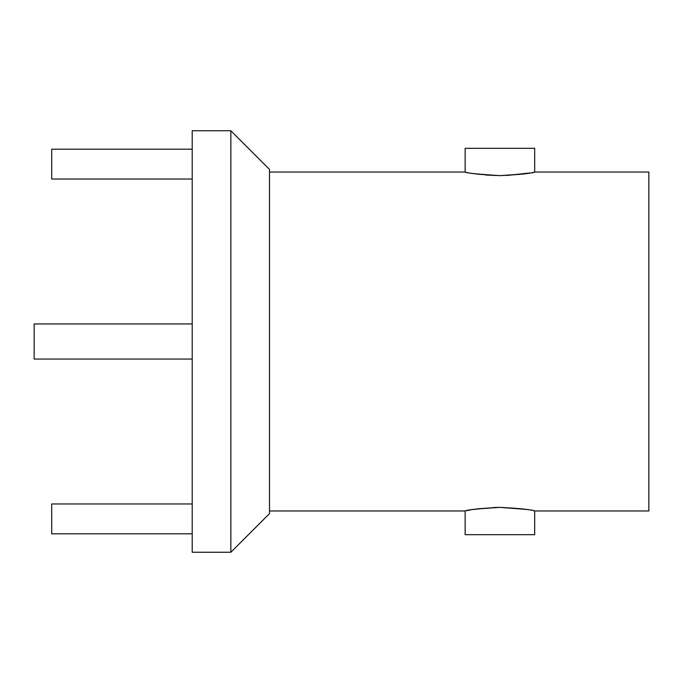 <?xml version="1.0" encoding="UTF-8"?>
<svg xmlns="http://www.w3.org/2000/svg" width="683" height="683" viewBox="0 0 683 683"><rect width="100%" height="100%" fill="white"/><g stroke="black" fill="none" stroke-linecap="round" stroke-linejoin="round"><path stroke-width="1.02" d="M269.495 510.978L465.14 510.978L465.14 534.695L534.695 534.695L534.695 510.978L648.85 510.978L648.85 172.022L534.695 172.022L534.695 148.305L465.14 148.305L465.14 172.022L269.495 172.022M493.22 507.512L499.913 507.375C480.482 508.357 468.956 509.544 465.336 510.944C465.575 510.03 477.11 508.835 499.913 507.375C519.345 508.357 530.879 509.544 534.499 510.944C534.251 510.03 522.726 508.835 499.913 507.375L525.773 509.381M467.087 510.594L469.989 510.056M474.087 509.373L479.586 508.613M230.854 552.257L269.495 513.616L269.495 169.384L230.854 130.743L230.854 552.257L192.213 552.257L192.213 130.743L230.854 130.743M499.913 175.625C480.49 174.643 468.965 173.456 465.336 172.056C465.567 172.97 477.093 174.156 499.913 175.625C519.336 174.643 530.87 173.456 534.499 172.056C534.268 172.97 522.734 174.156 499.913 175.625L485.63 175.01M529.854 172.944L506.607 175.488M479.398 174.361L474.079 173.627M192.213 533.816L51.712 533.816L51.712 503.96L192.213 503.96M192.213 179.04L51.712 179.04L51.712 149.184L192.213 149.184M192.213 359.062L34.15 359.062L34.15 323.938L192.213 323.938"/></g></svg>
